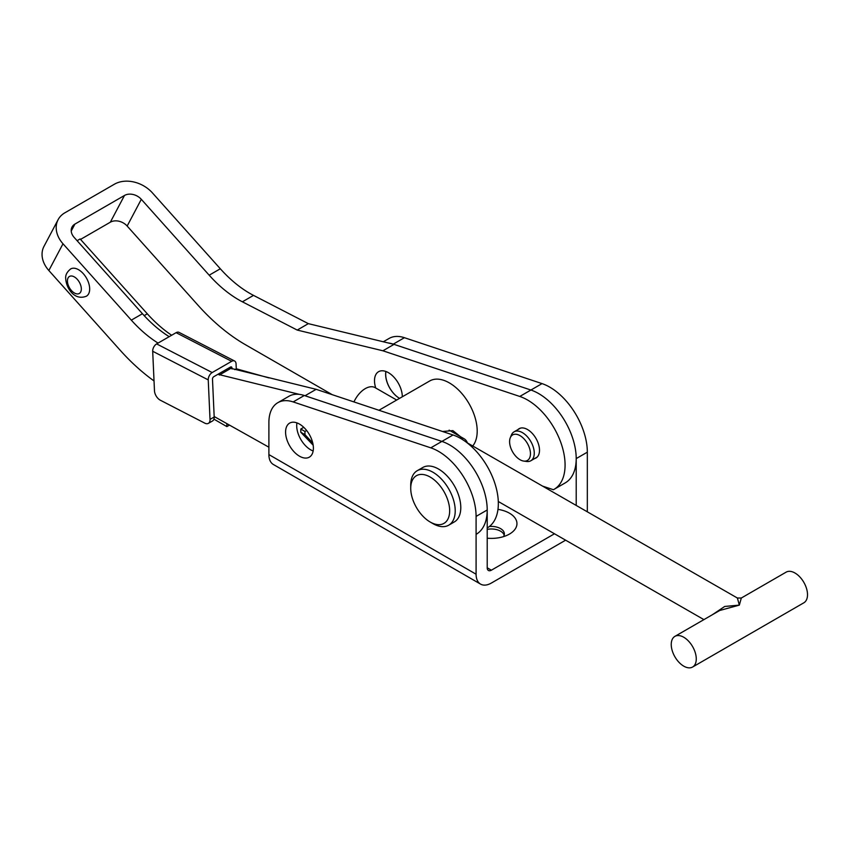 <?xml version="1.0" encoding="UTF-8"?>
<svg xmlns="http://www.w3.org/2000/svg" width="849" height="849" viewBox="0 0 849 849"><rect width="100%" height="100%" fill="white"/><g stroke="black" fill="none" stroke-linecap="round" stroke-linejoin="round"><path stroke-width="1.27" d="M487.209 538.192A25.566 14.762 0 0 0 509.464 534.074L509.464 534.074A25.566 14.762 0 0 0 516.075 519.8A25.566 14.762 0 0 0 497.97 509.368M385.934 371.491A19.665 11.355 -120 0 0 385.701 374.303A19.665 11.355 -120 0 0 399.571 398.372A19.665 11.355 60 0 1 385.924 377.763A19.665 11.355 60 0 1 385.86 371.469M313.387 448.166A19.665 11.355 60 0 1 309.323 457.165A19.665 11.355 60 0 1 294.168 451.901A19.665 11.355 60 0 1 285.582 432.109A19.665 11.355 60 0 1 289.647 423.11A19.665 11.355 60 0 1 304.802 428.374A19.665 11.355 60 0 1 313.387 448.166M312.018 450.501A19.665 11.355 60 0 0 313.154 450.968A19.665 11.355 60 0 1 296.704 425.689A19.665 11.355 60 0 1 296.938 422.887M480.566 584.112L273.367 464.488A21.628 12.491 -60 0 1 268.889 454.586L268.889 422.473A43.267 24.982 60 0 1 277.856 402.67A43.267 24.982 60 0 1 293.17 401.927L430.783 447.837A53.094 30.66 60 0 1 476.087 516.404L476.087 574.211A21.628 12.491 120 0 0 480.566 584.112A21.628 12.491 120 0 0 491.38 583.04L565.625 540.176M277.856 402.67L288.978 396.25A43.267 24.982 60 0 1 304.292 395.507L441.915 441.416A53.094 30.66 60 0 1 487.209 509.984L487.209 567.79L491.38 570.199L554.471 533.777M393.936 344.344L393.289 344.121A43.267 24.982 -120 0 0 388.343 342.985M383.324 341.776L389.097 338.443A43.267 24.982 60 0 1 404.411 337.7L542.033 383.61A53.094 30.66 60 0 1 587.328 452.177L576.206 458.598A53.094 30.66 -120 0 0 530.901 390.031A53.094 30.66 60 0 1 571.674 435.325A53.094 30.66 60 0 1 565.211 482.911L554.089 489.332A53.094 30.66 60 0 1 553.378 489.714L542.564 486.106M587.253 511.777A21.628 12.491 120 0 0 587.328 509.984L587.328 452.177M576.206 458.598L576.206 505.431M491.38 570.199A5.901 3.407 -60 0 1 488.43 570.486A5.901 3.407 -60 0 1 487.209 567.79M504.168 535.199A12.979 7.492 0 0 0 487.209 529.383M503.468 536.642A12.979 7.492 0 0 0 504.359 533.904A12.979 7.492 0 0 0 489.364 526.507M517.89 429.615A16.916 9.763 60 0 1 519.079 428.703A16.916 9.763 60 0 1 530.943 432.077A16.916 9.763 60 0 1 539.242 447.253A16.916 9.763 60 0 1 535.995 457.993A16.916 9.763 60 0 1 534.605 458.566M375.725 387.993A19.665 11.355 60 0 1 374.802 384.183A19.665 11.355 60 0 1 378.58 371.692A19.665 11.355 60 0 1 392.365 375.619A19.665 11.355 60 0 1 402.012 393.267A19.665 11.355 60 0 1 402.32 396.78M71.231 231.045L74.903 224.094L124.474 195.472L110.328 222.205L80.538 239.407M154.03 380.946A157.32 90.832 60 0 1 120.08 350.138L48.849 270.513A27.529 21.129 -152.1 0 1 43.978 246.39L58.125 219.658A27.529 21.129 27.9 0 1 64.832 212.823L114.403 184.212A28.219 21.66 27.9 0 1 152.427 192.893L220.315 268.772A98.325 56.766 60 0 0 253.511 295.388L308.336 323.649L394.032 344.365L530.912 390.031L542.033 383.61M74.903 224.094A11.801 9.052 27.9 0 0 72.038 227.023A11.801 9.052 27.9 0 0 74.118 237.359L142.441 313.727A98.325 56.766 -120 0 0 169.184 336.671M58.125 219.658A27.529 21.129 27.9 0 0 62.996 243.78L131.319 320.147A98.325 56.766 -120 0 0 158.052 343.092M268.889 447.2L214.171 416.519M304.94 395.719L441.915 441.416A53.094 30.66 60 0 1 482.678 486.71A53.094 30.66 60 0 1 476.215 534.286M217.928 374.303L299.347 394.371M229.05 367.882L316.157 389.32L453.037 434.985A53.094 30.66 60 0 1 493.8 480.279A53.094 30.66 60 0 1 487.337 527.866L487.209 527.94M305.035 395.74L316.157 389.32M219.339 375.025L230.461 368.604M110.328 222.205A12.491 9.583 -152.1 0 1 127.159 226.046L141.305 199.313A12.491 9.583 27.9 0 0 124.474 195.472M141.305 199.313L209.183 275.193L220.315 268.772M332.224 394.679L245.234 344.588A157.32 90.832 60 0 1 197.955 305.173L127.159 226.046M209.183 275.193A98.325 56.766 60 0 0 242.389 301.809L297.214 330.07L382.91 350.786L519.779 396.451A53.094 30.66 60 0 1 560.542 441.745A53.094 30.66 60 0 1 554.089 489.332M382.91 350.786L394.032 344.365M297.214 330.07L308.336 323.649M444.505 492.558A27.529 15.898 -120 0 0 423.11 474.517A27.529 15.898 -120 0 0 410.725 488.302A27.529 15.898 -120 0 0 415.893 506.535A27.529 15.898 -120 0 0 430.199 522.029A27.529 15.898 -120 0 0 448.028 518.856A27.529 15.898 -120 0 0 444.505 492.558M430.199 522.029L432.979 523.631A31.466 18.169 -120 0 0 448.707 525.191A31.466 18.169 -120 0 0 449.323 489.958A31.466 18.169 -120 0 0 417.241 470.696A31.466 18.169 -120 0 0 410.725 485.097L410.725 488.302M417.241 470.696L422.813 467.481A31.466 18.169 60 0 1 454.894 486.742A31.466 18.169 60 0 1 454.268 521.976L448.707 525.191M510.1 438.264A14.751 8.511 60 0 1 510.281 437.766A14.751 8.511 60 0 1 523.483 438.317A14.751 8.511 60 0 1 529.956 457.102A14.751 8.511 60 0 1 523.748 461.081A14.751 8.511 60 0 1 512.849 452.284A14.751 8.511 60 0 1 510.1 438.264M510.281 437.766L511.395 435.049A16.715 9.647 60 0 1 514.08 431.823A16.715 9.647 60 0 1 528.598 438.201A16.715 9.647 60 0 1 533.692 456.964A16.715 9.647 60 0 1 530.795 460.774A16.715 9.647 60 0 1 526.656 461.474L523.748 461.081M152.693 351.263A5.901 3.587 -62.7 0 1 156.641 343.909L212.186 372.552A5.901 3.587 117.3 0 0 208.238 379.896L152.693 351.263L154.476 390.773A7.864 4.542 -120 0 0 160.334 400.219L204.758 423.131A7.864 4.542 -120 0 0 208.398 423.354L212.568 420.945A7.864 4.542 -120 0 0 214.203 417.337A7.864 4.542 -120 0 0 214.192 416.997L212.483 379.132A1.963 1.199 -62.7 0 1 213.799 376.68L230.482 367.055A1.963 1.199 -62.7 0 1 231.459 366.948A1.963 1.199 -62.7 0 1 231.947 367.893L230.408 367.097M208.398 423.354A7.864 4.542 -120 0 0 210.032 419.746A7.864 4.542 -120 0 0 210.021 419.406L208.238 379.896M234.77 369.644L236.277 368.774L268.921 377.901M226.863 423.821L226.863 426.601L229.272 425.211M171.647 335.249A100.352 57.934 60 0 1 147.323 313.822L80.124 238.951L77.11 240.692M156.641 343.909L176.114 332.67A5.901 3.587 -62.7 0 1 179.033 332.373L234.579 361.005A5.901 3.587 117.3 0 0 231.65 361.313L176.114 332.67M212.186 372.552L231.65 361.313M232 368.975L231.947 367.893M236.277 368.774L236.054 363.839A5.901 3.587 117.3 0 0 234.579 361.005M226.863 426.601L213.937 419.162M306.627 430.485L304.961 431.441L300.79 429.042L300.79 432.247L313.164 445.173M303.762 427.323L300.79 429.042M304.961 431.441L304.961 434.656L300.79 432.247M304.961 434.656L312.75 442.998M442.573 431.494L452.888 430.623L460.529 436.715M378.951 410.269L429.711 380.968A39.33 22.711 60 0 1 449.312 382.878A39.33 22.711 60 0 1 473.806 413.76A39.33 22.711 60 0 1 472.713 445.98M459.638 437.893A19.665 11.387 -60.1 0 1 464.106 438.763A19.665 11.387 -60.1 0 1 467.428 442.945M353.959 401.927A19.665 11.387 -60.1 0 1 365.282 388.619A19.665 11.387 -60.1 0 1 375.109 387.643L396.685 400.038M683.721 637.228A17.702 10.22 60 0 1 695.31 652.817A17.702 10.22 60 0 1 692.604 667.027A17.702 10.22 60 0 1 683.785 666.168A17.702 10.22 60 0 1 672.196 650.567A17.702 10.22 60 0 1 674.902 636.368A17.702 10.22 60 0 1 683.721 637.228M712.269 614.793L724.717 606.451L739.341 605.114L741.315 598.025L786.142 572.141A17.702 10.22 60 0 1 794.961 573.001A17.702 10.22 60 0 1 806.55 588.59A17.702 10.22 60 0 1 803.844 602.801L692.604 667.027M741.315 598.025L737.388 598.025L739.341 605.114L719.729 610.484L674.902 636.368M89.676 288.978A15.728 9.084 -120 0 0 82.809 273.145A15.728 9.084 -120 0 0 70.69 268.931C66.986 271.892 65.32 275.097 65.702 278.536C66.19 288.098 74.341 301.055 86.418 296.184A15.728 9.084 -120 0 0 89.676 288.978M304.292 395.507L293.17 401.927M404.411 337.7L393.289 344.121M453.037 434.985L430.783 447.837M487.209 509.984L476.087 516.404M268.889 454.586L476.087 574.211M131.319 320.147L142.441 313.727M62.996 243.78L48.849 270.513M519.779 396.451L530.912 390.031M242.389 301.809L253.511 295.388M147.323 313.822L144.181 315.637M214.192 416.997L210.021 419.406M81.334 288.978A9.838 5.678 -120 0 0 74.383 276.933A9.838 5.678 -120 0 0 67.432 280.945A9.838 5.678 -120 0 0 74.383 292.99A9.838 5.678 -120 0 0 81.334 288.978M514.08 431.823L520.469 428.129M530.795 460.774L537.184 457.08M464.106 438.763L449.1 430.146M737.388 598.025L466.918 442.647M703.906 619.621L498.289 501.494"/></g></svg>
